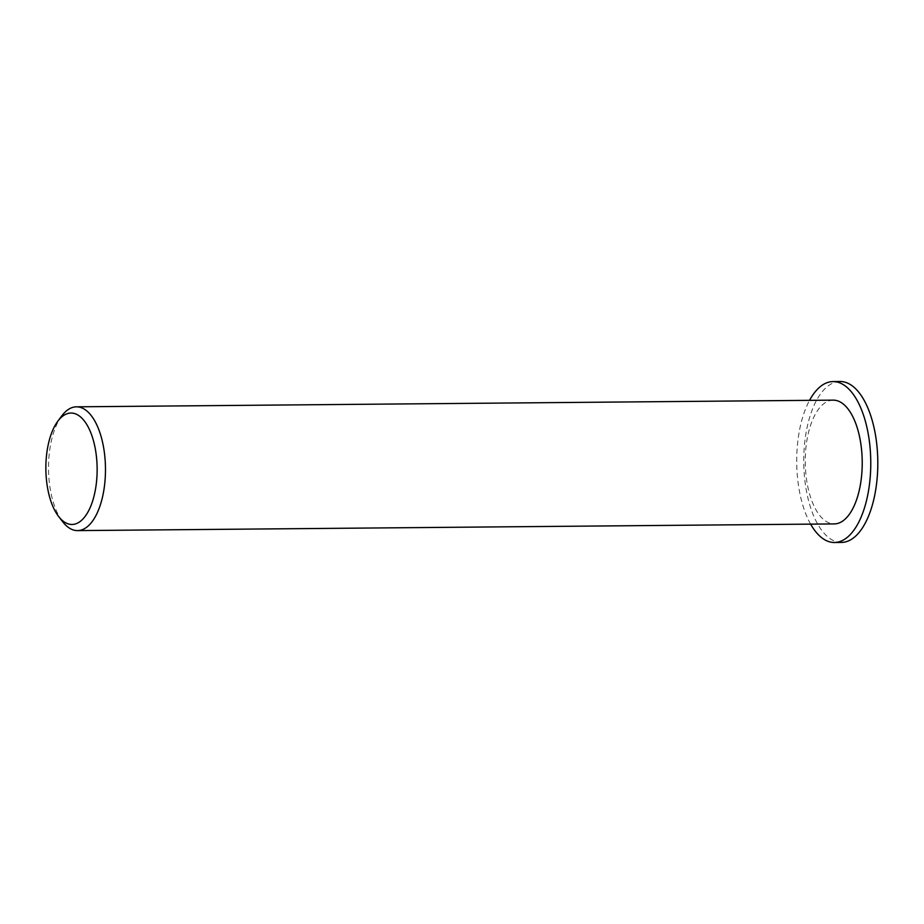<?xml version="1.0" encoding="UTF-8"?>
<svg xmlns="http://www.w3.org/2000/svg" width="924" height="924" viewBox="0 0 924 924"><rect width="100%" height="100%" fill="white"/><g stroke="black" fill="none" stroke-linecap="round" stroke-linejoin="round"><path stroke-width="0.69" stroke-dasharray="4.62 3.46" d="M61.769 415.916A61.896 28.482 -90.5 0 0 48.88 477.789A61.896 28.482 -90.5 0 0 62.705 521.771M833.194 400.138A61.896 28.482 -90.5 0 0 805.624 471.113A61.896 28.482 -90.5 0 0 834.291 523.92M810.625 524.127A80.457 37.029 89.5 0 1 797.193 473.827A80.457 37.029 89.5 0 1 809.539 400.346M841.487 542.423A80.457 37.029 89.5 0 1 804.226 473.769A80.457 37.029 89.5 0 1 840.066 381.508"/><path stroke-width="1.39" d="M46.2 476.934A55.706 25.629 89.5 0 1 57.796 421.24A55.706 25.629 89.5 0 1 90.702 432.478A55.706 25.629 89.5 0 1 91.337 504.7A55.706 25.629 89.5 0 1 58.639 516.516A55.706 25.629 89.5 0 1 46.2 476.934M58.639 516.516L62.705 521.771A61.896 28.482 -90.5 0 0 77.547 530.607A61.896 28.482 -90.5 0 0 105.475 468.456A61.896 28.482 -90.5 0 0 76.449 406.826A61.896 28.482 -90.5 0 0 61.769 415.916L57.796 421.24M77.547 530.607L834.291 523.92A61.896 28.482 -90.5 0 0 862.219 461.781A61.896 28.482 -90.5 0 0 833.194 400.138L76.449 406.826M809.539 400.346A80.457 37.029 89.5 0 1 833.032 381.577A80.457 37.029 89.5 0 1 870.766 461.7A80.457 37.029 89.5 0 1 834.453 542.492A80.457 37.029 89.5 0 1 810.625 524.127M833.032 381.577L840.066 381.508A80.457 37.029 89.5 0 1 877.8 461.642A80.457 37.029 89.5 0 1 841.487 542.423L834.453 542.492"/></g></svg>
